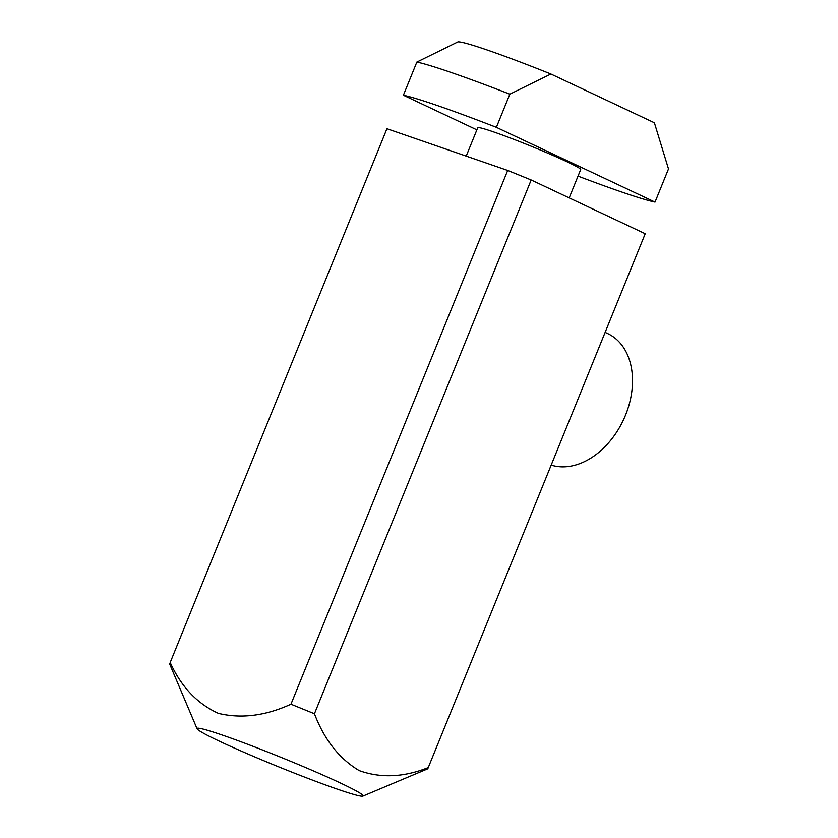 <?xml version="1.0" encoding="UTF-8"?>
<svg xmlns="http://www.w3.org/2000/svg" width="838" height="838" viewBox="0 0 838 838"><rect width="100%" height="100%" fill="white"/><g stroke="black" fill="none" stroke-linecap="round" stroke-linejoin="round"><path stroke-width="1.26" d="M531.177 179.981L314.439 713.746L290.954 704.203C265.478 715.851 241.292 718.899 218.383 713.368C197.171 703.669 181.102 686.71 170.198 662.502L386.936 128.727L507.692 170.439L531.177 179.981L645.218 233.718L427.809 768.687M223.055 735.324A89.614 4.839 22.1 0 1 315.832 771.945A89.614 4.839 22.1 0 1 362.885 796.1A89.614 4.839 22.1 0 1 337.096 789.061A89.614 4.839 22.1 0 1 248.436 754.21A89.614 4.839 22.1 0 1 197.066 728.767A89.614 4.839 22.1 0 1 223.055 735.324M314.439 713.746C324.327 739.745 339.254 758.694 359.209 770.604C380.902 778.376 403.989 777.329 428.48 767.482M197.066 728.767L169.517 663.696M507.692 170.439L290.954 704.203M170.198 662.502L386.936 128.727M551.257 465.111A71.691 50.961 -64.8 0 0 625.525 415.145A71.691 50.961 -64.8 0 0 607.78 333.618L605.162 332.382M578.021 176.127A142.491 7.689 -157.9 0 0 655.023 202.094L668.494 168.93L654.373 122.767L550.901 74.016L509.839 94.181A142.491 7.689 -157.9 0 0 416.853 62.064L457.915 41.9A106.646 5.751 -157.9 0 1 550.901 74.016M569.18 197.894L580.682 169.569A55.559 2.996 -157.9 0 0 566.645 161.587A55.559 2.996 -157.9 0 0 510.709 138.155A55.559 2.996 -157.9 0 0 477.723 127.764L466.211 156.109M476.874 129.859L403.392 95.228A142.491 7.689 -157.9 0 1 496.379 127.345L655.023 202.094M509.839 94.181L496.379 127.345M416.853 62.064L403.392 95.228M362.885 796.1L427.809 768.792"/></g></svg>
